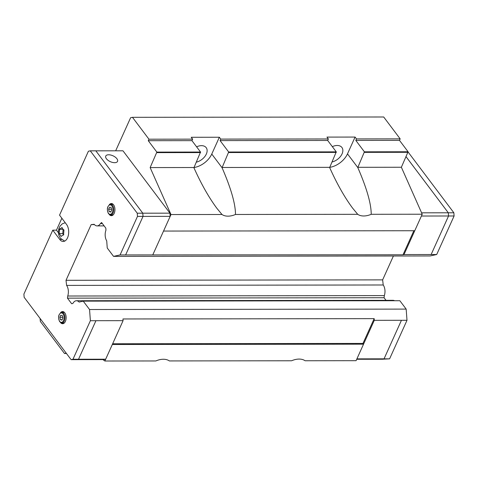 <?xml version="1.0" encoding="UTF-8"?>
<svg xmlns="http://www.w3.org/2000/svg" width="478" height="478" viewBox="0 0 478 478"><rect width="100%" height="100%" fill="white"/><g stroke="black" fill="none" stroke-linecap="round" stroke-linejoin="round"><path stroke-width="0.72" d="M331.965 162.006A10.636 6.823 143 0 0 342.093 153.814A10.636 6.823 143 0 0 341.925 147.487A10.636 6.823 143 0 0 337.223 145.479A10.636 6.823 143 0 0 332.335 146.638M196.237 162.185A10.636 6.823 143 0 0 206.365 153.994A10.636 6.823 143 0 0 206.197 147.666A10.636 6.823 143 0 0 201.495 145.659A10.636 6.823 143 0 0 196.607 146.818M112.318 344.507L104.861 361.015L155.858 360.95A17.322 11.108 -37 0 1 163.368 359.259A17.322 11.108 -37 0 1 169.367 360.932L291.586 360.77A17.322 11.108 -37 0 1 299.097 359.08A17.322 11.108 -37 0 1 305.095 360.753L356.086 360.681L363.537 344.178L112.312 344.507L105.674 359.205L78.535 359.241L76.665 359.653L71.114 359.665L24.139 297.286L23.9 294.089L52.765 230.163L56.464 230.157L58.388 232.714M148.945 139.194L192.628 139.14L191.947 140.64L200.539 152.04L156.856 152.1L148.27 140.693L148.945 139.194L132.472 117.319L383.691 116.985L400.17 138.865L399.489 140.365L408.081 151.765L364.397 151.825L357.789 167.533C366.734 188.135 371.209 203.724 371.221 214.293A17.322 11.108 -37 0 1 363.71 215.978A17.322 11.108 -37 0 1 357.717 214.311L352.573 208.085C344.584 197.3 336.942 183.791 329.659 167.569L336.267 151.861L228.669 152.004L220.083 140.598L220.758 139.098L219.354 137.24L211.766 154.047A17.322 11.108 -37 0 1 193.847 167.569M228.669 152.004L222.061 167.712C231.005 188.314 235.481 203.903 235.493 214.473A17.322 11.108 -37 0 1 227.982 216.158A17.322 11.108 -37 0 1 221.983 214.491L216.845 208.265C208.856 197.48 201.214 183.97 193.925 167.748L200.539 152.04M108.667 154.77A6.459 3.215 -155.7 0 1 115.24 157.119A6.459 3.215 -155.7 0 1 117.534 161.385A6.459 3.215 -155.7 0 1 114.63 162.681A6.459 3.215 -155.7 0 1 108.058 160.333A6.459 3.215 -155.7 0 1 105.763 156.067A6.459 3.215 -155.7 0 1 108.667 154.77M61.166 236.317L59.147 233.628L62.767 233.623L63.538 234.644M59.147 234.065L59.559 228.848M59.29 229.452L62.134 227.462M61.853 227.63L63.879 230.312M60.473 312.791A6.077 3.543 89.9 0 1 62.6 311.566A6.077 3.543 89.9 0 1 64.775 312.845A6.077 3.543 89.9 0 1 65.964 319.609A6.077 3.543 89.9 0 1 62.618 323.72A6.077 3.543 89.9 0 1 60.485 322.501M109.253 204.751A6.077 3.543 89.9 0 1 111.386 203.526A6.077 3.543 89.9 0 1 113.561 204.799A6.077 3.543 89.9 0 1 114.75 211.569A6.077 3.543 89.9 0 1 111.404 215.68A6.077 3.543 89.9 0 1 109.265 214.461M374.172 318.635L362.975 343.431L363.537 344.172L374.298 320.332L374.172 318.635L122.954 318.969L123.079 320.666L95.935 320.702L78.529 359.253L72.979 359.259L71.114 359.665M61.495 239.472L59.774 239.472A9.494 5.539 89.9 0 0 63.174 241.468A9.494 5.539 89.9 0 0 68.408 235.045A9.494 5.539 89.9 0 0 66.55 224.469L59.541 215.16L88.4 151.233L90.27 150.827L95.821 150.821L142.797 213.194L143.036 216.391L125.624 254.935L403.008 254.78L403.994 254.565L422.217 214.222L401.371 167.246L408.081 151.765M62.122 319.722L60.437 319.728L59.852 317.29L60.796 315.211L62.313 315.57L62.899 318.001L61.955 320.081L60.437 319.728M62.726 317.284L59.852 317.29M110.902 211.682L109.223 211.682L108.637 209.245L109.576 207.165L111.099 207.524L111.679 209.962L110.741 212.041L109.223 211.682M111.511 209.245L108.637 209.245M63.95 229.876L63.538 235.098M63.813 234.495L60.969 236.485M59.487 229.285L63.042 229.279M63.108 229.368L62.767 233.623M59.774 239.472L52.765 230.163M56.464 230.157L61.853 218.231M95.935 320.714L90.378 320.72L72.979 359.259M90.378 320.72L89.553 309.517L83.244 301.14L79.103 302.066A8.353 4.876 -90.1 0 0 76.462 300.74A8.353 4.876 -90.1 0 0 72.865 303.464L71.658 303.733L67.452 298.153L67.727 296.019A8.353 4.876 -90.1 0 0 66.603 285.402L66.018 280.293L91.161 224.606L94.19 224.307A8.353 4.876 -90.1 0 0 97.058 225.903A8.353 4.876 -90.1 0 0 100.464 223.513L101.599 222.521L105.805 228.108L105.955 230.175A8.353 4.876 -90.1 0 0 106.725 240.888L107.239 247.992L113.549 256.369L120.08 254.941L125.636 254.929M90.27 150.827L137.246 213.2L137.485 216.397L120.08 254.941M95.827 150.833L122.966 150.797L169.935 213.158L170.174 216.355L137.485 216.397M169.935 213.158L137.246 213.2M123.079 320.666L112.312 344.507M170.174 216.355L152.775 254.899M393.412 255.999L382.633 279.875L383.225 284.984L66.603 285.402M383.225 284.984A8.353 4.876 89.9 0 1 384.342 295.601L67.727 296.019M102.346 223.507L100.464 223.513M105.674 359.205L103.81 359.605L76.719 359.641M403.994 254.565L431.138 254.529L448.543 215.99L448.304 212.794L406.103 156.76M431.138 254.529L448.549 215.99L448.31 212.788L406.109 156.754M382.173 359.241L384.043 358.835L401.442 320.296L374.298 320.332M356.719 359.271L382.179 359.241L384.043 358.847L401.442 320.296M431.144 254.529L436.701 254.517L454.1 215.978L453.861 212.782L408.098 152.016M436.701 254.517L430.17 255.951L113.549 256.369M384.342 295.601L384.067 297.728L386.021 300.327M76.462 300.74L393.077 300.315A8.353 4.876 89.9 0 1 394.589 300.728M83.244 301.14L399.859 300.722L406.169 309.099L406.999 320.302L401.448 320.308M382.179 359.253L389.6 358.841L406.999 320.302M384.043 358.847L389.6 358.841M421.596 212.829L453.861 212.782M421.399 216.026L454.1 215.978M413.864 230.731L403.008 254.78M356.905 358.87L384.043 358.835M94.441 224.606L91.161 224.606M382.633 279.875L66.018 280.293M384.067 297.728L67.452 298.153M406.169 309.099L89.553 309.517M362.975 343.431L112.647 343.76M156.856 152.1L150.146 167.581L170.993 214.556L163.542 231.065L414.761 230.731M115.67 150.803L130.608 117.719L132.472 117.319M66.209 353.152L64.512 353.517L40.319 321.401L40.104 318.485M104.861 361.015L102.913 359.611M371.221 214.293L422.217 214.222M235.493 214.473L357.717 214.311M170.993 214.556L221.983 214.491M192.628 139.14L191.224 137.276L219.354 137.24M400.17 138.865L356.486 138.919L355.082 137.061L326.952 137.096L328.356 138.955L220.758 139.098M399.489 140.365L355.811 140.418L356.486 138.919M328.356 138.955L327.675 140.46L220.083 140.598M191.947 140.64L148.27 140.693M364.397 151.825L355.811 140.418M327.675 140.46L336.267 151.861M156.898 152.631L200.575 152.578M364.439 152.357L408.116 152.303M355.082 137.061L347.494 153.868A17.322 11.108 -37 0 1 329.575 167.39M221.959 167.485L329.557 167.342M150.146 167.581L193.829 167.521M357.687 167.306L401.371 167.246M228.711 152.536L336.303 152.398M64.512 353.517L66.484 353.517M110.657 214.921A5.318 3.101 -90.1 0 0 113.591 211.324A5.318 3.101 -90.1 0 0 112.551 205.403A5.318 3.101 -90.1 0 0 110.645 204.285C107.192 205.893 106.474 209.029 108.488 213.69L110.657 214.921L113.119 214.915M108.476 213.325A4.708 2.748 -90.1 0 0 112.33 212.489A4.708 2.748 -90.1 0 0 111.84 205.881A4.708 2.748 -90.1 0 0 107.986 206.717A4.708 2.748 -90.1 0 0 108.476 213.325M61.877 322.961A5.318 3.101 -90.1 0 0 64.805 319.364A5.318 3.101 -90.1 0 0 63.765 313.443A5.318 3.101 -90.1 0 0 61.859 312.331C58.406 313.938 57.689 317.075 59.702 321.736L61.877 322.961L64.333 322.961M59.696 321.371A4.708 2.748 -90.1 0 0 63.55 320.535A4.708 2.748 -90.1 0 0 63.054 313.926A4.708 2.748 -90.1 0 0 59.2 314.763A4.708 2.748 -90.1 0 0 59.696 321.371M347.494 153.868L357.789 167.533M211.766 154.047L222.061 167.712M64.661 241.115L60.33 238.217L58.848 235.266L58.364 232.039L58.848 228.669L60.091 226.04L62.295 223.847L65.223 222.706M61.859 312.331L64.321 312.325M110.645 204.285L113.101 204.279M104.138 225.891L97.058 225.903"/></g></svg>
